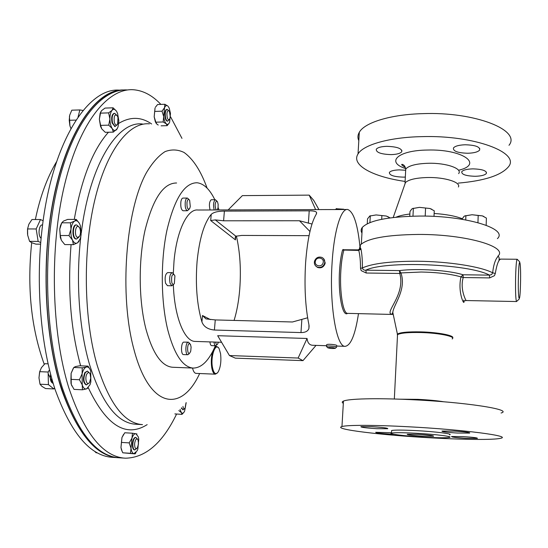 <?xml version="1.0" encoding="UTF-8"?>
<svg xmlns="http://www.w3.org/2000/svg" width="548" height="548" viewBox="0 0 548 548"><rect width="100%" height="100%" fill="white"/><g stroke="black" fill="none" stroke-linecap="round" stroke-linejoin="round"><path stroke-width="0.82" d="M405.328 177.059L403.26 177.134C393.813 176.805 389.19 175.237 389.388 172.421C390.662 170.894 393.985 170.044 399.369 169.88L405.26 170.229M386.758 146.33C397.101 146.693 402.095 148.494 401.753 151.741C400.321 153.467 396.8 154.426 391.197 154.618C380.99 154.269 376.017 152.467 376.277 149.22C377.647 147.501 381.141 146.542 386.758 146.33M465.156 144.768C475.404 145.083 480.233 146.85 479.651 150.07C477.972 151.974 474.047 153.036 467.862 153.255C457.751 152.954 452.949 151.193 453.449 147.967C455.052 146.076 458.957 145.014 465.156 144.768M472.842 168.866C482.315 169.174 486.816 170.716 486.35 173.49C484.809 175.182 481.096 176.114 475.212 176.285C465.855 175.99 461.382 174.449 461.772 171.675C463.252 169.996 466.937 169.058 472.842 168.866M391.512 432.742L375.702 432.304C375.62 432.879 380.531 433.482 390.423 434.119L393.93 434.283M465.779 438.29L477.383 438.379C477.788 437.831 473.02 437.242 463.067 436.605L451.538 436.516C451.216 437.071 455.963 437.66 465.779 438.29M457.347 433.043L469.65 433.091C470.17 432.447 465.026 431.79 454.224 431.098L442.003 431.064C441.585 431.708 446.702 432.365 457.347 433.043M376.805 428.687L387.772 428.721C387.998 428.063 382.662 427.378 371.777 426.68L360.892 426.652C360.769 427.317 366.071 427.995 376.805 428.687M422.275 436.146L433.571 436.242C433.9 435.667 428.865 435.037 418.453 434.365L407.233 434.283C407 434.865 412.014 435.489 422.275 436.146M509.003 145.295C521.532 130.205 475.02 111.607 422.816 113.635C390.532 114.443 364.536 122.601 359.31 132.267C357.693 135.061 357.529 137.863 358.817 140.672M405.116 181.429C372.941 176.888 350.802 165.092 358.029 153.954C363.242 144.857 389.32 137.26 421.741 136.637C474.171 134.945 520.915 152.714 508.366 166.9C501.071 175.415 484.37 180.826 458.258 183.121M497.406 238.633C508.503 228.728 466.355 215.604 419.494 216.056C388.203 216.631 369.14 220.419 362.29 227.42C360.851 229.27 360.742 231.153 361.968 233.064M360.262 246.847L360.146 248.333M409.877 214.015C403.972 214.734 399.362 215.789 396.06 217.186M458.402 186.998C461.142 182.326 444.935 177.162 427.81 177.511C416.377 177.819 408.938 179.477 405.479 182.498L404.602 185.012M336.321 208.761L343.829 209.233M316.141 266.383L317.614 267.438C321.142 268.493 323.615 267.246 325.026 263.691L325.176 262.8L323.526 258.594M324.622 263.3C325.128 260.69 324.265 258.752 322.039 257.485C318.491 256.375 315.984 257.601 314.511 261.163C313.997 263.807 314.881 265.759 317.169 267.02C320.69 268.075 323.176 266.835 324.622 263.3M323.121 262.766C324.622 257.766 316.539 256.067 315.408 261.129C313.894 266.116 321.984 267.849 323.121 262.766M189.108 209.268L187.382 210.74C185.539 209.679 184.84 206.637 185.299 201.616C185.738 199.273 186.43 198.088 187.389 198.054L188.868 199.445M187.238 198.054L183.011 198.081C182.046 198.116 181.34 199.301 180.902 201.643C180.443 206.651 181.141 209.692 183.011 210.754L183.155 210.754M187.005 202.198C187.656 199.328 188.533 198.691 189.635 200.287L190.286 206.569L189.629 208.658C187.663 209.98 186.793 207.829 187.005 202.198M217.2 344.5L215.665 345.767C214.837 345.596 214.282 344.35 214.015 342.041M209.918 341.904C210.192 344.213 210.747 345.459 211.59 345.63L211.638 345.63M218.344 342.178L217.693 343.98C216.782 345.117 216.097 344.487 215.645 342.089M173.695 284.282L171.88 285.775L170.051 283.275C169.147 277.514 169.866 273.973 172.202 272.664L173.764 274.151M172.093 272.664L167.688 272.603C165.332 273.911 164.606 277.446 165.523 283.2L167.476 285.693M171.777 282.439C171.202 275.959 172.127 273.5 174.545 275.062L174.915 276.062L174.333 283.576C173.353 284.96 172.497 284.576 171.777 282.439M189.053 353.85L187.813 354.741C185.21 354.912 185.265 343.349 187.875 342.267L188.375 342.151L189.861 343.61M188.32 342.144L183.525 342.123C180.895 343.206 180.833 354.755 183.464 354.583L183.512 354.583M189.533 353.35C187.258 354.912 186.868 344.637 189.17 343.617L190.492 344.377L191.108 347.206L190.718 351.261L189.533 353.35M214.179 209.959C213.062 205.007 213.432 201.589 215.296 199.725L216.83 201M215.364 199.712L211.192 199.753C209.309 201.616 208.939 205.027 210.069 209.973M216.145 209.953C214.693 206.267 214.816 203.267 216.508 200.965L217.453 201.678L218.145 204.377L218.056 207.719L217.248 209.953M217.241 373.092L215.309 374.174C213.638 373.914 212.425 371.626 211.686 367.304C210.946 361.701 211.302 356.392 212.754 351.371M196.081 373.38L196.013 373.373C194.513 373.195 193.348 371.421 192.519 368.05M214.576 347.596L216.576 346.432L218.323 347.651M212.391 367.037C213.706 373.524 215.631 375.175 218.166 371.976C220.584 367.276 221.385 361.194 220.57 353.727L219.214 348.953C215.905 341.466 210.398 355.727 212.391 367.037M215.385 345.761C209.021 360.625 201.575 368.064 193.04 368.071C182.703 367.071 174.298 354.433 167.832 330.149C160.845 301.921 160.42 261.341 166.88 230.516C174.449 198.616 184.532 182.703 197.129 182.765C203.822 183.601 209.72 189.252 214.83 199.719M173.024 367.27L172.456 367.249C161.633 366.228 152.837 353.645 146.056 329.499C138.719 301.427 138.247 261.108 144.987 230.468C152.878 198.76 163.414 182.936 176.6 182.991M307.058 338.472L298.139 358.043L229.454 355.549L217.679 335.705L307.058 338.472C307.579 342.753 309.401 345.014 312.524 345.267L313.052 345.281M326.608 345.007L326.622 344.754C327.382 343.671 336.876 344.699 336.753 345.528L336.753 345.562M229.975 209.905L197.944 210.021C187.615 208.548 176.716 230.386 174.017 261.184L173.298 273.452M173.353 284.665C174.326 316.682 184.402 341.39 195.04 341.418L195.595 341.438M234.078 320.422C236.9 311.305 238.791 300.852 239.75 289.049C241.182 269.739 240.058 252.059 236.387 236.017M358.488 313.634C355.262 334.732 350.802 345.63 345.11 346.329C336.445 347.261 329.225 304.565 332.095 262.876C334.013 230.708 341.137 207.945 347.733 209.5C353.844 211.864 358.008 225.276 360.248 249.737M308.956 324.861C305.318 307.202 304.209 286.446 305.62 262.595C307.421 239.216 310.983 223.063 316.299 214.131L316.607 212.48C315.977 211.364 313.511 210.809 309.216 210.836L224.399 211.103C217.96 211.131 213.569 212.213 211.227 214.364C204.103 223.05 199.39 238.736 197.088 261.43C195.314 284.576 196.924 304.75 201.924 321.936C203.705 326.683 207.87 329.375 214.412 330.033L300.975 332.581C305.366 332.568 308.01 331.177 308.921 328.41L308.956 324.861M424.481 437.174C405.712 436.167 387.477 433.948 391.491 433.078C394.533 432.516 402.725 432.578 416.076 433.256C435.619 434.29 453.847 436.585 449.456 437.393C446.045 437.948 437.722 437.873 424.481 437.174M391.587 431.132L391.621 430.502C394.663 429.913 402.855 429.947 416.192 430.618C435.729 431.632 453.95 433.975 449.552 434.824M431.187 437.852C381.709 435.194 331.883 429.187 341.959 426.543C346.959 424.947 374.031 424.919 408.185 426.755C463.444 429.584 513.223 436.153 500.317 438.345C493.488 440.01 463.649 439.681 431.187 437.852M501.071 413C513.942 409.637 464.451 401.958 409.452 399.581C375.462 397.985 348.487 398.752 343.459 401.088C341.89 401.753 341.849 402.506 343.329 403.342M343.096 249.498L342.555 250.039C341.089 255.327 340.089 262.074 339.561 270.28C337.952 293.851 342.527 317.388 347.535 313.367M393.224 314.415L392.313 314.442C382.963 313.497 405.917 295.393 399.759 273.466L400.924 272.931C406.815 289.714 393.231 305.161 392.813 312.442L393.56 316.018M359.173 249.498L360.214 247.669L360.899 248.73C361.954 253.71 362.447 260.115 362.392 267.945C362.886 269.637 364.043 270.376 365.859 270.171L366.215 273.02L361.207 270.63L360.515 268.328C360.522 260.951 359.94 254.984 358.782 250.415L357.865 249.861L344.171 249.765L343.815 250.306C342.363 255.546 341.383 262.232 340.863 270.37C339.438 291.584 343.021 313.655 347.548 313.374L347.802 313.374M517.127 259.259L500.893 259.108C498.735 259.368 496.865 264.163 495.289 273.493L494.426 275.706L489.611 277.911L489.474 275.13L491.583 274.589L492.686 272.829C493.988 258.245 500.379 251.683 498.906 260.923M463.731 300.099C465.567 308.339 457.19 293.351 460.978 276.884L463.224 277.535C459.758 289.214 465.978 300.633 466.101 300.537L466.129 300.537M359.378 248.95L360.372 244.963C367.297 238.346 386.669 234.839 418.487 234.434C466.177 234.229 509.065 246.915 497.79 256.265M115.902 91.434C87.598 97.729 57.91 151.207 49.073 228.167C42.86 280.644 46.95 338.705 59.3 381.49C72.918 424.769 90.036 449.62 110.641 456.046M53.156 383.34L53.081 383.333C50.69 382.401 49.861 379.367 50.601 374.243M41.1 238.298C37.668 235.654 38.86 224.296 42.497 224.92L42.586 224.92M120.327 90.235C88.879 86.365 52.259 140.939 42.196 228.071C35.476 284.09 40.764 346.247 55.163 389.69C71.062 433.4 90.153 455.95 112.422 457.333L117.594 457.676M123.882 89.975C93.338 88.564 58.629 143.131 48.909 228.084C42.251 284.213 47.471 346.487 61.712 390.005C77.439 433.783 96.318 456.361 118.347 457.731L118.574 457.738M117.08 124.814L115.08 126.52L112.511 122.855C111.628 117.382 112.34 114.203 114.648 113.313L116.375 114.792M114.388 113.32L114.189 113.326C111.874 114.217 111.162 117.395 112.052 122.868L114.868 126.526M114.285 122.197C113.731 115.847 114.758 113.751 117.368 115.909L117.991 117.594L117.628 124.074C116.388 125.835 115.279 125.204 114.285 122.197M184.546 408.671L183.018 409.883L181.621 407.822M181.313 408.137L183.018 409.883M186.025 402.842L185.06 408.15C184.265 409.178 183.621 408.877 183.121 407.253L182.964 406.397M88.687 383.271L86.516 384.874C83.529 382.696 83.125 378.62 85.303 372.633L87.427 371.078L89.31 372.846M87.379 371.078L84.824 372.613C82.645 378.593 83.049 382.675 86.036 384.854L86.296 384.847M89.632 382.216L89.605 382.257C87.029 386.867 84.269 378.058 86.988 373.825C88.159 372.147 89.214 372.202 90.153 373.996L90.728 378.141L89.632 382.216M136.644 448.572L134.835 449.942C133.349 449.47 132.691 447.312 132.876 443.455C133.356 439.715 134.349 437.701 135.863 437.427L137.445 439.01M135.863 437.427L135.424 437.4C133.911 437.681 132.917 439.688 132.438 443.428C132.253 447.284 132.911 449.442 134.397 449.915L134.835 449.942M138.507 443.935L137.377 447.826C135.548 449.531 134.63 448.113 134.616 443.579C135.397 439.188 136.534 437.934 138.028 439.818L138.507 443.935M78.816 237.25L76.515 239.038L75.905 238.873C72.144 237.442 72.85 224.283 76.645 224.94L78.707 226.708M76.432 224.94L76.158 224.94C72.357 224.283 71.651 237.435 75.419 238.873L76.227 239.038M77.412 237.421C74.144 236.106 75.309 224.653 78.501 226.584L79.7 227.995C80.782 230.824 80.755 233.571 79.624 236.243L77.412 237.421M169.27 119.69L167.626 121.142C165.962 120.341 165.181 117.745 165.297 113.347C165.585 110.785 166.243 109.47 167.27 109.394L168.695 110.669M167.085 109.401L166.852 109.408C165.825 109.484 165.167 110.799 164.88 113.361C164.763 117.752 165.544 120.355 167.215 121.156L167.393 121.149M166.907 113.724C167.38 110.648 168.222 109.888 169.442 111.456L170.291 116.745L169.674 119.176C167.948 120.505 167.03 118.69 166.907 113.724M176.579 414.089C162.585 443.031 145.556 457.731 125.499 458.203C103.312 457.073 84.461 433.742 68.938 388.21C51.354 332.533 49.347 247.573 64.664 184.423C79.96 121.094 108.655 87.358 134.041 89.797C143.679 90.756 152.618 95.619 160.872 104.401M124.759 458.149L119.553 457.806C97.119 456.662 78.049 433.358 62.349 387.895C44.648 332.554 42.525 248.23 57.807 185.279C73.062 122.149 101.859 88.084 127.479 89.975M336.588 347.185L336.664 347.055C336.787 346.261 327.266 345.555 326.526 346.309L326.683 346.644M335.369 348.186C332.848 347.377 330.252 347.206 327.594 347.679L327.594 347.72C329.595 348.453 332.136 348.658 335.212 348.343L336.451 347.254M170.592 116.854L181.97 138.37M155.433 107.223L157.591 104.51L164.886 104.271L167.955 106.168C166.654 105.017 165.517 105.524 164.544 107.682L163.681 116.553C164.099 120.06 164.955 122.471 166.25 123.8C167.558 124.882 168.681 124.334 169.627 122.163L170.469 113.409L169.277 108.305L168.407 106.696M156.228 123.403L155.324 121.704L154.18 116.834L155.057 107.983L154.68 111.415L162.016 111.189L164.544 107.682L164.886 104.271M70.425 222.81L61.766 222.81L59.753 229.153L60.321 237.469L61.287 240.065L60.301 235.517L68.98 235.544L70.993 229.174C70.589 233.386 71.089 237.031 72.494 240.12C73.987 242.976 75.686 243.874 77.583 242.819L80.316 238.613L81.131 234.756L80.44 225.975L79.686 223.974C78.234 221.097 76.549 220.132 74.631 221.097C72.747 222.351 71.535 225.043 70.993 229.174L70.425 222.81L74.631 221.097L76.247 219.399L79.248 223.152M60.301 235.517L59.753 229.153L60.424 225.817L61.76 222.817M61.54 240.545L64.801 244.586L73.411 244.641L72.494 240.12L68.98 235.544M122.19 451.593L120.964 447.545L121.964 437.503L123.601 434.331M88.242 387.84L86.632 388.868L82.481 389.792L82.221 384.847C83.275 388.032 84.748 389.375 86.632 388.868L89.995 384.758L90.845 382.004L90.728 371.174C89.714 368.003 88.269 366.619 86.392 367.023C84.508 367.722 83.077 369.989 82.097 373.825L82.221 384.847L79.426 379.75L70.939 379.367L71 383.408L71.877 385.95M82.481 389.792L74.042 389.395L71.24 384.34L71.11 373.352L73.247 368.352M100.853 111.682L100.106 113.498L99.359 119.293L100.503 113.135L108.634 112.881L112.087 110.299C110.655 112.087 109.922 114.984 109.901 118.984C110.004 123.012 110.785 126.225 112.258 128.622C113.779 130.773 115.272 131.054 116.731 129.472L118.019 126.978L118.854 120.868L117.58 113.422L116.56 111.326C115.066 109.114 113.573 108.771 112.087 110.299L113.107 107.812L116.409 111.093M117.306 128.636L113.333 132.116L105.278 132.321L101.764 128.896L100.551 126.41L99.359 119.293L100.627 125.376L108.751 125.156L109.901 118.984L108.634 112.881M169.154 123.115L167.147 125.663L166.25 123.8L163.16 121.971L163.681 116.553L162.016 111.189M161.105 125.828L167.147 125.663M158.221 125.04L156.803 124.053L155.844 122.177L163.16 121.971M155.844 122.177L154.18 116.834L154.68 111.415M79.076 241.271L77.583 242.819L73.411 244.641M61.766 222.81L63.458 221.097L67.671 219.412L76.247 219.399M121.361 449.559L122.786 452.799L130.513 453.299L130.999 448.182C131.486 451.518 132.472 453.347 133.952 453.669L137.192 450.737L137.829 449.12L138.781 439.201L138.322 436.893L135.89 433.68C134.397 433.55 133.096 435.023 131.979 438.112L130.999 448.182L129.177 442.894L131.979 438.112L132.472 433.215L137.007 433.995M130.513 453.299L135.082 453.881L136.055 452.573M121.471 449.764L120.964 447.545L121.43 442.414L129.177 442.894M121.43 442.414L121.964 437.503L124.773 432.762L132.472 433.215M122.786 452.799L135.082 453.881M79.426 379.75L82.097 373.825L82.241 367.831L86.392 367.023L88.009 366.126L89.941 369.188M70.939 379.367L71.11 373.352L73.788 367.482L82.241 367.831M73.788 367.482L75.487 366.578L79.638 365.783L88.009 366.126M180.045 409.39L181.402 412.671C182.491 413.699 183.559 413.199 184.614 411.164L186.19 402.636M174.867 413.911L182.005 414.377L181.402 412.671L178.812 410.562M182.005 414.377L183.929 412.295M113.333 132.116L112.258 128.622L108.751 125.156M100.106 113.498L101.579 110.628L105.038 108.072L113.107 107.812M101.764 128.896L100.627 125.376M100.531 112.724L100.503 113.135M27.51 229.523L27.537 234.188M40.586 244.168L35.901 244.141L31.866 242.757L29.578 241.36L27.674 235.161L27.564 228.941L28.866 224.214L31.955 219.522L40.504 219.515L36.168 228.961L38.155 241.408L40.716 242.552M43.134 220.803L40.504 219.515M38.155 241.408L29.578 241.36M36.168 228.961L27.564 228.941M97.174 452.833L96.112 452.764L94.79 451.442M39.586 372.167L38.977 377.901L39.703 371.667L41.449 367.626L44.936 363.701L48.066 363.824M49.491 369.893L48.114 372.03L48.423 384.6L53.875 388.943L45.539 388.546L41.915 386.347L40.011 384.21L38.977 377.901M48.114 372.03L39.703 371.667M53.875 388.943L54.56 387.847M48.423 384.6L40.011 384.21M70.911 128.527L69.904 125.766L69.438 116.32M69.904 125.766L69.226 120.286L69.671 115.251L71.802 110.189L79.85 109.936L78.063 117.039M75.994 120.087L69.226 120.286M83.063 110.463L79.85 109.936M460.978 276.884L463.039 274.774L489.474 275.13C468.629 263.787 384.812 260.629 365.859 270.171L399.465 270.589L400.924 272.931L421.254 272.02C437.441 272.349 450.682 273.973 460.978 276.884M360.152 247.737L359.193 249.484M360.899 248.73L358.782 250.415L342.555 250.039M495.289 273.493L492.686 272.829C481.096 266.602 448.333 261.444 417.24 261.232C390.635 261.218 372.352 263.451 362.392 267.945L360.515 268.328M228.16 209.911L315.627 209.61L309.202 195.129L242.38 195.622L228.16 209.911M311.99 224.022L299.482 220.762L223.584 220.796L215.296 219.899L210.692 220.549L235.435 239.88L235.236 237.031L235.873 236.215L241.689 235.435L309.045 235.667M201.924 321.936L202.479 315.511L205.918 318.881L215.261 319.922L292.454 321.984L307.62 317.785M299.482 220.762L309.949 231.503M318.936 209.603L313.703 200.342L309.202 195.129M316.045 345.377L302.969 360.639L298.139 358.043M229.454 355.549L235.345 358.145L302.969 360.639M218.097 207.459L218.981 209.946M335.355 209.542L335.417 209.507C337.527 208.761 340.198 208.767 343.425 209.514M462.06 218.659C455.278 216.001 445.969 214.275 434.139 213.48M388.511 216.953L386.278 216.035L376.12 214.932L369.681 216.042M367.249 223.783L367.523 218.858L369.804 216.008L376.12 214.932L386.278 216.035L390.087 217.892M381.689 219.296L381.881 215.665M369.914 222.604L370.284 216.001M431.838 209.281L429.968 208.514L419.487 207.356L429.968 208.514L434.256 210.788L434.009 216.405M412.5 208.576L419.487 207.356L412.713 208.514L411.706 209.089L409.993 211.528L409.767 216.248M412.973 216.145L413.343 208.487M425.207 216.104L425.57 208.096M461.978 219.282L463.964 216.392L464.971 215.891L472.061 214.741L464.622 216.008M477.945 222.646L478.192 215.487L472.061 214.741L482.343 215.871L486.398 218.09L486.158 225.255M483.87 216.501L482.343 215.871L478.192 215.487M465.738 219.926L465.889 215.837M458.635 173.613C462.8 168.633 446.319 162.811 428.454 163.263C416.233 163.674 408.657 165.612 405.726 169.085L405.589 171.928M458.957 170.168C483.877 164.133 462.32 148.967 427.481 150.042C397.677 150.316 385.566 162.201 405.65 168.579M516.565 301.551L516.524 301.544C515.647 299.393 515.353 290.872 515.634 275.993C515.983 265.307 516.504 259.731 517.189 259.259L519.682 261.828M518.429 276.562C517.744 300.414 519.949 307.435 520.49 284.186C521.169 261.567 519.045 252.628 518.429 276.562M489.611 277.911L463.224 277.535L463.039 274.774C448.805 270.253 417.836 268.219 399.465 270.589L399.759 273.466L366.215 273.02M397.451 336.116L397.526 334.67C400.458 332.999 408.212 332.287 420.802 332.533C439.222 332.965 456.34 336.568 452.148 338.959M397.478 335.561L397.314 334.17C399.965 332.403 407.794 331.636 420.823 331.883C438.263 332.294 454.984 335.575 452.627 337.986M400.109 399.197L417.788 399.348C428.303 399.869 436.996 400.677 443.873 401.794M149.392 123.834C129.068 121.923 106.572 149.899 94.599 200.821C82.618 251.621 83.81 319.546 97.174 365.269C109.299 403.657 124.41 423.44 142.514 424.625L135.637 424.234C117.286 423.042 101.969 403.28 89.673 364.968C79.2 329.773 75.638 280.624 80.837 236.647M81.248 233.222C89.646 164.105 117.82 120.512 142.542 124.019M80.659 365.824C70.665 329.622 67.473 289.221 71.076 244.62M74.268 219.406C81.508 178.621 92.907 149.563 108.47 132.239M118.745 123.382C130.212 116.505 141.172 116.703 151.625 123.971M199.65 373.524C181.621 412.891 149.446 409.301 133.822 349.021C119.135 295.146 125.67 209.788 146.46 172.627C152.365 162.729 158.571 155.728 165.071 151.604C171.599 149.166 177.956 149.467 184.149 152.515C193.259 159.146 200.917 171.017 207.11 188.142M147.159 424.645C125.972 437.968 106.346 425.652 88.269 387.689M215.296 219.899L235.873 236.215M202.479 315.511L210.446 319.607M235.729 236.304L235.435 239.88M211.227 214.364L210.692 220.549M224.399 211.103L223.584 220.796M309.216 210.836L308.38 223.194M301.845 319.696L300.975 332.581M215.261 319.922L214.412 330.033M401.753 151.741L401.828 150.262M479.651 150.07L479.706 148.398M486.35 173.49L486.398 172.106M469.663 432.742L469.65 433.091M359.31 132.267L358.029 153.954M362.29 227.42L361.338 244.004M405.335 167.428C402.054 165.434 400.992 164.4 402.15 164.325C404.006 164.763 405.198 166.345 405.726 169.085L405.034 183.032M405.479 182.498L393.211 217.501M215.665 345.767L211.59 345.63M187.813 354.741L183.464 354.583M215.309 374.174L196.013 373.373M216.481 346.425L215.117 346.384M172.456 367.249L193.04 368.071M195.04 341.418L221.584 342.288M312.524 345.267L326.498 345.72M336.719 346.055L345.11 346.329M391.491 433.078L391.621 430.502M341.959 426.543L343.459 401.088M464.225 300.948L466.101 300.537L516.524 301.544L519.189 299.064M394.334 399.013L397.526 334.67L392.813 312.442C391.964 313.709 391.793 314.381 392.313 314.442L347.651 313.374M357.933 249.861C359.659 249.23 360.42 248.504 360.214 247.669L360.372 244.963M35.373 219.515C40.059 196.787 47.149 177.484 56.629 161.605M86.516 384.874L86.036 384.854M326.622 344.754L326.526 346.309M327.594 347.679L326.457 346.384M167.626 121.142L167.215 121.156M155.324 121.704L155.865 122.444M76.515 239.038L76.028 239.038M115.08 126.52L114.621 126.533M100.551 126.41L100.805 126.766M31.695 242.675C26.982 287.59 31.168 328.149 44.258 364.338M48.156 373.674L53.314 383.853M344.144 249.765L343.212 249.566M500.632 259.129L499.892 259.149M316.004 209.61L346.836 209.507M316.607 212.48L316.525 213.713M309.099 325.718L308.921 328.41M171.88 285.775L167.366 285.693M187.382 210.74L183.011 210.754M317.614 267.438L317.169 267.02M336.582 208.541L335.417 209.507M370.393 215.754L369.804 216.008M413.267 208.267L412.713 208.514M465.375 215.707L464.971 215.891"/></g></svg>

